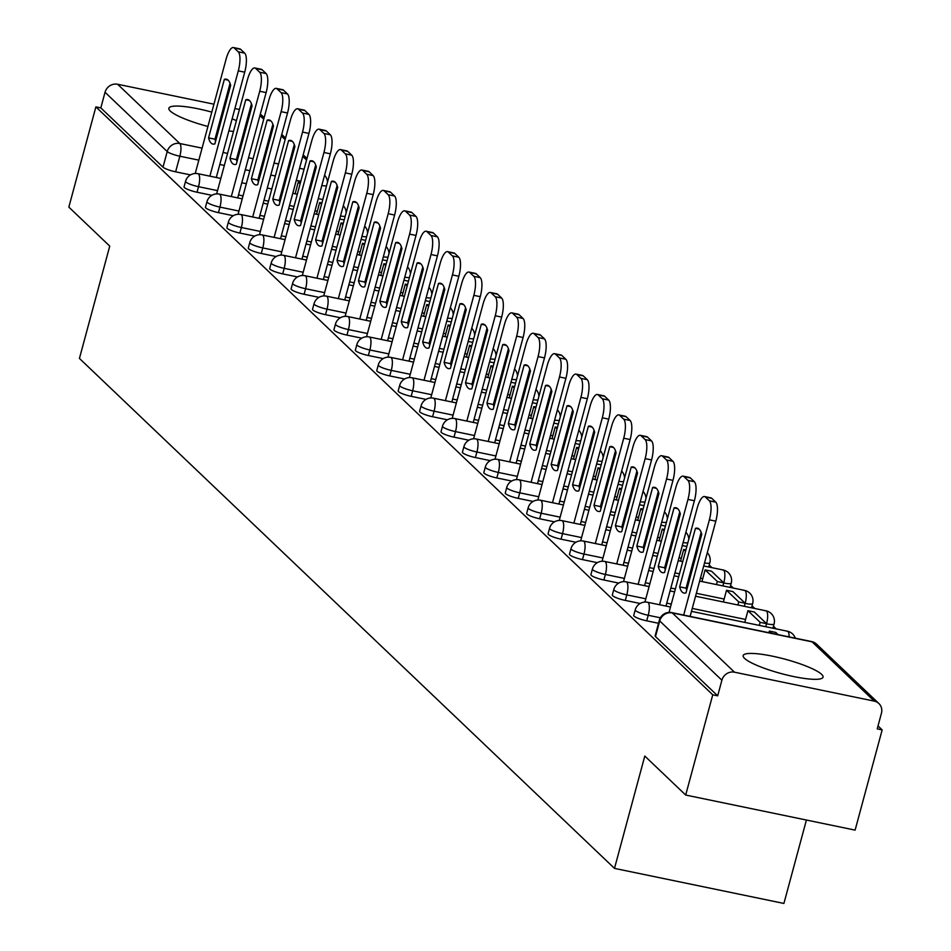 <?xml version="1.0" encoding="UTF-8"?>
<svg xmlns="http://www.w3.org/2000/svg" width="951" height="951" viewBox="0 0 951 951"><rect width="100%" height="100%" fill="white"/><g stroke="black" fill="none" stroke-linecap="round" stroke-linejoin="round"><path stroke-width="1.43" d="M821.64 674.354A41.368 7.442 15.1 0 0 778.667 657.569A41.368 7.442 15.1 0 0 743.171 655.596A41.368 7.442 15.1 0 0 744.585 658.401A41.368 7.442 15.1 0 0 787.547 675.186A41.368 7.442 15.1 0 0 823.043 677.16A41.368 7.442 15.1 0 0 821.64 674.354M246.547 126.293A41.368 7.442 15.1 0 0 245.584 125.568M236.419 120.634A41.368 7.442 15.1 0 0 232.127 118.827M222.57 115.368A41.368 7.442 15.1 0 0 221.512 115.012M211.8 112.111A41.368 7.442 15.1 0 0 168.862 108.224A41.368 7.442 15.1 0 0 170.277 111.029A41.368 7.442 15.1 0 0 207.924 126.471M633.735 615.44A10.604 1.902 15.1 0 0 634.091 616.165A10.604 1.902 15.1 0 0 646.716 620.825L648.213 615.285A10.604 1.902 -164.9 0 1 635.589 610.613A10.604 1.902 -164.9 0 1 635.22 609.9L633.735 615.44M612.313 595.029A10.604 1.902 15.1 0 0 612.682 595.754A10.604 1.902 15.1 0 0 625.306 600.414L626.792 594.874A10.604 1.902 -164.9 0 1 614.168 590.214A10.604 1.902 -164.9 0 1 613.811 589.489L612.313 595.029M590.904 574.618A10.604 1.902 15.1 0 0 591.26 575.343A10.604 1.902 15.1 0 0 603.885 580.003L605.383 574.463A10.604 1.902 -164.9 0 1 592.758 569.804A10.604 1.902 -164.9 0 1 592.402 569.078L590.904 574.618M569.494 554.219A10.604 1.902 15.1 0 0 569.851 554.932A10.604 1.902 15.1 0 0 582.476 559.592L583.973 554.053A10.604 1.902 -164.9 0 1 571.349 549.393A10.604 1.902 -164.9 0 1 570.98 548.679L569.494 554.219M548.073 533.808A10.604 1.902 15.1 0 0 548.442 534.521A10.604 1.902 15.1 0 0 561.066 539.181L562.552 533.642A10.604 1.902 -164.9 0 1 549.94 528.982A10.604 1.902 -164.9 0 1 549.571 528.269L548.073 533.808M526.664 513.397A10.604 1.902 15.1 0 0 527.02 514.111A10.604 1.902 15.1 0 0 539.645 518.782L541.143 513.231A10.604 1.902 -164.9 0 1 528.518 508.571A10.604 1.902 -164.9 0 1 528.162 507.858L526.664 513.397M505.254 492.987A10.604 1.902 15.1 0 0 505.611 493.712A10.604 1.902 15.1 0 0 518.236 498.372L519.733 492.832A10.604 1.902 -164.9 0 1 507.109 488.172A10.604 1.902 -164.9 0 1 506.74 487.447L505.254 492.987M483.833 472.576A10.604 1.902 15.1 0 0 484.202 473.301A10.604 1.902 15.1 0 0 496.826 477.961L498.324 472.421A10.604 1.902 -164.9 0 1 485.699 467.761A10.604 1.902 -164.9 0 1 485.331 467.036L483.833 472.576M462.424 452.177A10.604 1.902 15.1 0 0 462.792 452.89A10.604 1.902 15.1 0 0 475.405 457.55L476.903 452.01A10.604 1.902 -164.9 0 1 464.278 447.35A10.604 1.902 -164.9 0 1 463.922 446.625L462.424 452.177M441.014 431.766A10.604 1.902 15.1 0 0 441.371 432.479A10.604 1.902 15.1 0 0 453.996 437.139L455.493 431.599A10.604 1.902 -164.9 0 1 442.869 426.94A10.604 1.902 -164.9 0 1 442.5 426.226L441.014 431.766M419.593 411.355A10.604 1.902 15.1 0 0 419.962 412.068A10.604 1.902 15.1 0 0 432.586 416.728L434.084 411.189A10.604 1.902 -164.9 0 1 421.459 406.529A10.604 1.902 -164.9 0 1 421.091 405.815L419.593 411.355M398.184 390.944A10.604 1.902 15.1 0 0 398.552 391.657A10.604 1.902 15.1 0 0 411.177 396.329L412.663 390.778A10.604 1.902 -164.9 0 1 400.038 386.118A10.604 1.902 -164.9 0 1 399.682 385.405L398.184 390.944M376.774 370.533A10.604 1.902 15.1 0 0 377.131 371.259A10.604 1.902 15.1 0 0 389.755 375.918L391.253 370.379A10.604 1.902 -164.9 0 1 378.629 365.719A10.604 1.902 -164.9 0 1 378.272 364.994L376.774 370.533M355.353 350.123A10.604 1.902 15.1 0 0 355.722 350.848A10.604 1.902 15.1 0 0 368.346 355.508L369.844 349.968A10.604 1.902 -164.9 0 1 357.219 345.308A10.604 1.902 -164.9 0 1 356.851 344.583L355.353 350.123M333.944 329.724A10.604 1.902 15.1 0 0 334.312 330.437A10.604 1.902 15.1 0 0 346.937 335.097L348.423 329.557A10.604 1.902 -164.9 0 1 335.798 324.897A10.604 1.902 -164.9 0 1 335.441 324.172L333.944 329.724M312.534 309.313A10.604 1.902 15.1 0 0 312.891 310.026A10.604 1.902 15.1 0 0 325.515 314.686L327.013 309.146A10.604 1.902 -164.9 0 1 314.389 304.486A10.604 1.902 -164.9 0 1 314.032 303.773L312.534 309.313M291.125 288.902A10.604 1.902 15.1 0 0 291.481 289.615A10.604 1.902 15.1 0 0 304.106 294.275L305.604 288.735A10.604 1.902 -164.9 0 1 292.979 284.076A10.604 1.902 -164.9 0 1 292.611 283.362L291.125 288.902M269.704 268.491A10.604 1.902 15.1 0 0 270.072 269.204A10.604 1.902 15.1 0 0 282.697 273.876L284.183 268.337A10.604 1.902 -164.9 0 1 271.558 263.665A10.604 1.902 -164.9 0 1 271.201 262.951L269.704 268.491M248.294 248.08A10.604 1.902 15.1 0 0 248.651 248.805A10.604 1.902 15.1 0 0 261.275 253.465L262.773 247.926A10.604 1.902 -164.9 0 1 250.149 243.266A10.604 1.902 -164.9 0 1 249.792 242.541L248.294 248.08M226.885 227.669A10.604 1.902 15.1 0 0 227.241 228.395A10.604 1.902 15.1 0 0 239.866 233.054L241.364 227.515A10.604 1.902 -164.9 0 1 228.739 222.855A10.604 1.902 -164.9 0 1 228.371 222.13L226.885 227.669M205.464 207.27A10.604 1.902 15.1 0 0 205.832 207.984A10.604 1.902 15.1 0 0 218.457 212.644L219.943 207.104A10.604 1.902 -164.9 0 1 207.33 202.444A10.604 1.902 -164.9 0 1 206.961 201.719L205.464 207.27M184.054 186.86A10.604 1.902 15.1 0 0 184.411 187.573A10.604 1.902 15.1 0 0 197.035 192.233L198.533 186.693A10.604 1.902 -164.9 0 1 185.909 182.033A10.604 1.902 -164.9 0 1 185.552 181.32L184.054 186.86M685.695 795.048L644.79 756.057L614.489 868.382L79.432 358.42L109.745 246.107L68.841 207.116L95.885 106.881L712.751 694.812L685.695 795.048L855.115 830.116L882.159 729.881L878.011 725.922M776.206 628.896L773.448 626.269M754.797 608.485L752.039 605.858M733.387 588.075L730.618 585.447M711.966 567.664L709.208 565.037M806.412 820.035L783.909 903.45L614.489 868.382M882.159 729.881L877.226 728.858L881.434 713.238A10.604 9.902 133.6 0 0 878.879 703.514A10.604 9.902 133.6 0 0 874.278 701.125L734.493 672.191A10.604 9.902 133.6 0 0 721.892 680.215L659.721 620.955A10.604 1.902 -164.9 0 1 659.352 620.23L655.144 635.85A10.604 1.902 -164.9 0 0 655.501 636.564L659.721 620.955A10.604 9.902 133.6 0 1 672.309 612.919L734.493 672.191M712.751 694.812L717.684 695.835L721.892 680.215M190.473 174.901L175.626 171.822L179.846 156.214A10.604 1.902 -164.9 0 1 167.221 151.554L105.038 92.283A10.604 9.902 -46.4 0 1 117.627 84.259L213.939 104.194M223.877 106.25L224.971 106.476M234.909 108.533L239.438 109.472M249.364 111.529L250.47 111.754M260.277 114.286A10.604 9.902 -46.4 0 1 262.012 115.582L264.152 117.627M105.038 92.283L100.818 107.903L95.885 106.881M217.779 128.837A41.368 7.442 15.1 0 0 218.873 129.074M228.87 130.893A41.368 7.442 15.1 0 0 233.494 131.488M243.884 131.832A41.368 7.442 15.1 0 0 245.085 131.69M658.532 623.274L646.716 620.825M640.154 603.481L625.306 600.414M618.732 583.082L603.885 580.003M597.323 562.671L582.476 559.592M575.914 542.26L561.066 539.181M554.492 521.849L539.645 518.782M533.083 501.439L518.236 498.372M511.674 481.028L496.826 477.961M490.252 460.629L475.405 457.55M468.843 440.218L453.996 437.139M447.434 419.807L432.586 416.728M426.012 399.396L411.177 396.329M404.603 378.985L389.755 375.918M383.194 358.575L368.346 355.508M361.772 338.176L346.937 335.097M340.363 317.765L325.515 314.686M318.954 297.354L304.106 294.275M297.544 276.943L282.697 273.876M276.123 256.532L261.275 253.465M254.713 236.121L239.866 233.054M233.304 215.722L218.457 212.644M211.883 195.312L197.035 192.233M717.684 695.835L655.501 636.564M100.818 107.903L163.001 167.162A10.604 1.902 15.1 0 0 175.626 171.822M209.874 176.161L238.297 70.85A15.905 4.921 -78.3 0 0 238.249 51.818L234.267 48.014A15.905 4.921 101.7 0 0 233.423 47.55A15.905 4.921 101.7 0 0 226.076 59.2L195.24 173.486M230.665 85.376A32.881 10.164 -78.3 0 0 226.35 79.171A32.881 10.164 -78.3 0 0 224.353 79.361L208.566 137.859A32.881 10.164 101.7 0 0 212.881 144.065A32.881 10.164 101.7 0 0 214.878 143.886L230.665 85.376M310.406 188.892L309.491 188.013M300.112 183.876L298.257 182.105L300.468 182.568M309.384 192.708L308.457 191.829M295.107 193.802L298.257 182.105M233.423 47.55L239.842 48.881A15.905 4.921 101.7 0 1 240.686 49.345L234.267 48.014M216.293 177.492L244.716 72.181A15.905 4.921 -78.3 0 0 244.669 53.137L240.686 49.345M230.047 83.367L214.985 139.191L208.566 137.859M215.604 141.2A32.881 10.164 101.7 0 1 214.985 139.191M228.097 80.134L224.353 79.361M231.295 196.572L259.706 91.26A15.905 4.921 -78.3 0 0 259.659 72.217L255.688 68.424A15.905 4.921 101.7 0 0 254.832 67.961A15.905 4.921 101.7 0 0 247.486 79.611L216.65 193.897M252.074 105.787A32.881 10.164 -78.3 0 0 247.759 99.582A32.881 10.164 -78.3 0 0 245.762 99.772L229.976 158.27A32.881 10.164 101.7 0 0 234.291 164.475A32.881 10.164 101.7 0 0 236.288 164.285L252.074 105.787M331.828 209.303L330.9 208.424M321.533 204.287L319.679 202.515L321.878 202.979M330.793 213.119L329.878 212.239M316.517 214.213L319.679 202.515M254.832 67.961L261.252 69.292A15.905 4.921 101.7 0 1 262.107 69.756L255.688 68.424M237.714 197.903L266.125 92.592A15.905 4.921 -78.3 0 0 266.09 73.548L262.107 69.756M251.456 103.778L236.395 159.602L229.976 158.27M237.013 161.611A32.881 10.164 101.7 0 1 236.395 159.602M249.519 100.544L245.762 99.772M252.704 216.983L281.116 111.671A15.905 4.921 -78.3 0 0 281.08 92.627L277.098 88.835A15.905 4.921 101.7 0 0 276.242 88.372A15.905 4.921 101.7 0 0 268.907 100.021L238.071 214.308M273.484 126.198A32.881 10.164 -78.3 0 0 269.169 119.981A32.881 10.164 -78.3 0 0 267.172 120.171L251.385 178.681A32.881 10.164 101.7 0 0 255.7 184.886A32.881 10.164 101.7 0 0 257.697 184.696L273.484 126.198M353.237 229.714L352.31 228.834M342.942 224.698L341.088 222.926L343.299 223.378M352.203 233.53L351.288 232.65M337.926 234.624L341.088 222.926M276.242 88.372L282.661 89.691A15.905 4.921 101.7 0 1 283.517 90.167L277.098 88.835M259.124 218.314L287.535 112.991A15.905 4.921 -78.3 0 0 287.499 93.959L283.517 90.167M272.878 124.189L257.804 180.012L251.385 178.681M258.422 182.021A32.881 10.164 101.7 0 1 257.804 180.012M270.928 120.955L267.172 120.171M274.114 237.393L302.537 132.07A15.905 4.921 -78.3 0 0 302.489 113.038L298.507 109.246A15.905 4.921 101.7 0 0 297.663 108.771A15.905 4.921 101.7 0 0 290.317 120.432L259.48 234.719M294.905 146.597A32.881 10.164 -78.3 0 0 290.59 140.391A32.881 10.164 -78.3 0 0 288.593 140.582L272.806 199.092A32.881 10.164 101.7 0 0 277.121 205.297A32.881 10.164 101.7 0 0 279.118 205.107L294.905 146.597M374.646 250.125L373.731 249.245M364.352 245.108L362.497 243.337L364.709 243.789M373.624 253.929L372.697 253.061M359.347 255.034L362.497 243.337M297.663 108.771L304.082 110.102A15.905 4.921 101.7 0 1 304.926 110.578L298.507 109.246M280.533 238.713L308.956 133.402A15.905 4.921 -78.3 0 0 308.909 114.37L304.926 110.578M294.287 144.588L279.225 200.423L272.806 199.092M279.844 202.432A32.881 10.164 101.7 0 1 279.225 200.423M292.337 141.366L288.593 140.582M295.523 257.792L323.946 152.481A15.905 4.921 -78.3 0 0 323.899 133.449L319.928 129.657A15.905 4.921 101.7 0 0 319.072 129.181A15.905 4.921 101.7 0 0 311.726 140.843L280.89 255.118M316.314 167.007A32.881 10.164 -78.3 0 0 311.999 160.802A32.881 10.164 -78.3 0 0 310.002 160.992L294.216 219.503A32.881 10.164 101.7 0 0 298.531 225.708A32.881 10.164 101.7 0 0 300.528 225.518L316.314 167.007M396.068 270.536L395.14 269.656M385.773 265.507L383.907 263.748L386.118 264.2M395.034 274.34L394.118 273.46M380.757 275.445L383.907 263.748M319.072 129.181L325.492 130.513A15.905 4.921 101.7 0 1 326.348 130.988L319.928 129.657M301.954 259.124L330.366 153.812A15.905 4.921 -78.3 0 0 330.33 134.78L326.348 130.988M315.696 164.999L300.635 220.822L294.216 219.503M301.253 222.831A32.881 10.164 101.7 0 1 300.635 220.822M313.759 161.765L310.002 160.992M316.945 278.203L345.356 172.892A15.905 4.921 -78.3 0 0 345.32 153.86L341.338 150.068A15.905 4.921 101.7 0 0 340.482 149.592A15.905 4.921 101.7 0 0 333.135 161.254L302.311 275.528M337.724 187.418A32.881 10.164 -78.3 0 0 333.409 181.213A32.881 10.164 -78.3 0 0 331.412 181.403L315.625 239.902A32.881 10.164 101.7 0 0 319.94 246.119A32.881 10.164 101.7 0 0 321.937 245.929L337.724 187.418M417.477 290.935L416.55 290.067M407.183 285.918L405.328 284.147L407.539 284.611M416.443 294.751L415.528 293.871M402.166 295.844L405.328 284.147M340.482 149.592L346.901 150.924A15.905 4.921 101.7 0 1 347.757 151.387L341.338 150.068M323.364 279.535L351.775 174.223A15.905 4.921 -78.3 0 0 351.739 155.191L347.757 151.387M337.118 185.409L322.044 241.233L315.625 239.902M322.662 243.242A32.881 10.164 101.7 0 1 322.044 241.233M335.168 182.176L331.412 181.403M338.354 298.614L366.765 193.303A15.905 4.921 -78.3 0 0 366.729 174.271L362.747 170.467A15.905 4.921 101.7 0 0 361.903 170.003A15.905 4.921 101.7 0 0 354.557 181.653L323.72 295.939M359.145 207.829A32.881 10.164 -78.3 0 0 354.818 201.624A32.881 10.164 -78.3 0 0 352.821 201.814L337.046 260.312A32.881 10.164 101.7 0 0 341.361 266.518A32.881 10.164 101.7 0 0 343.359 266.328L359.145 207.829M438.886 311.346L437.971 310.466M428.592 306.329L426.737 304.558L428.949 305.021M437.864 315.161L436.937 314.282M423.587 316.255L426.737 304.558M361.903 170.003L368.322 171.335A15.905 4.921 101.7 0 1 369.166 171.798L362.747 170.467M344.773 299.945L373.196 194.634A15.905 4.921 -78.3 0 0 373.149 175.59L369.166 171.798M358.527 205.82L343.466 261.644L337.046 260.312M344.084 263.653A32.881 10.164 101.7 0 1 343.466 261.644M356.577 202.587L352.821 201.814M359.763 319.025L388.186 213.713A15.905 4.921 -78.3 0 0 388.139 194.67L384.168 190.878A15.905 4.921 101.7 0 0 383.312 190.414A15.905 4.921 101.7 0 0 375.966 202.064L345.13 316.35M380.555 228.24A32.881 10.164 -78.3 0 0 376.239 222.035A32.881 10.164 -78.3 0 0 374.242 222.213L358.456 280.723A32.881 10.164 101.7 0 0 362.771 286.929A32.881 10.164 101.7 0 0 364.768 286.738L380.555 228.24M460.296 331.756L459.381 330.877M450.013 326.74L448.147 324.969L450.358 325.432M459.274 335.572L458.346 334.693M444.997 336.666L448.147 324.969M383.312 190.414L389.732 191.745A15.905 4.921 101.7 0 1 390.588 192.209L384.168 190.878M366.194 320.356L394.606 215.045A15.905 4.921 -78.3 0 0 394.57 196.001L390.588 192.209M379.936 226.231L364.875 282.055L358.456 280.723M365.493 284.064A32.881 10.164 101.7 0 1 364.875 282.055M377.999 222.998L374.242 222.213M381.185 339.436L409.596 234.124A15.905 4.921 -78.3 0 0 409.56 215.081L405.578 211.288A15.905 4.921 101.7 0 0 404.722 210.825A15.905 4.921 101.7 0 0 397.375 222.475L366.539 336.761M401.964 248.651A32.881 10.164 -78.3 0 0 397.649 242.434A32.881 10.164 -78.3 0 0 395.652 242.624L379.865 301.134A32.881 10.164 101.7 0 0 384.18 307.339A32.881 10.164 101.7 0 0 386.177 307.149L401.964 248.651M481.717 352.167L480.79 351.288M471.423 347.151L469.568 345.379L471.779 345.831M480.683 355.983L479.768 355.103M466.406 357.077L469.568 345.379M404.722 210.825L411.141 212.144A15.905 4.921 101.7 0 1 411.997 212.62L405.578 211.288M387.604 340.767L416.015 235.444A15.905 4.921 -78.3 0 0 415.979 216.412L411.997 212.62M401.346 246.642L386.284 302.466L379.865 301.134M386.902 304.475A32.881 10.164 101.7 0 1 386.284 302.466M399.408 243.408L395.652 242.624M402.594 359.847L431.005 254.523A15.905 4.921 -78.3 0 0 430.969 235.491L426.987 231.699A15.905 4.921 101.7 0 0 426.131 231.224A15.905 4.921 101.7 0 0 418.797 242.885L387.96 357.16M423.385 269.05A32.881 10.164 -78.3 0 0 419.058 262.845A32.881 10.164 -78.3 0 0 417.061 263.035L401.274 321.545A32.881 10.164 101.7 0 0 405.601 327.75A32.881 10.164 101.7 0 0 407.599 327.56L423.385 269.05M503.127 372.578L502.211 371.698M492.832 367.561L490.978 365.79L493.189 366.242M502.104 376.382L501.177 375.502M487.827 377.488L490.978 365.79M426.131 231.224L432.562 232.555A15.905 4.921 101.7 0 1 433.406 233.031L426.987 231.699M409.013 361.166L437.436 255.855A15.905 4.921 -78.3 0 0 437.389 236.823L433.406 233.031M422.767 267.041L407.706 322.876L401.274 321.545M408.312 324.885A32.881 10.164 101.7 0 1 407.706 322.876M420.817 263.819L417.061 263.035M424.003 380.245L452.426 274.934A15.905 4.921 -78.3 0 0 452.379 255.902L448.397 252.11A15.905 4.921 101.7 0 0 447.552 251.635A15.905 4.921 101.7 0 0 440.206 263.296L409.37 377.571M444.795 289.461A32.881 10.164 -78.3 0 0 440.479 283.255A32.881 10.164 -78.3 0 0 438.482 283.446L422.696 341.956A32.881 10.164 101.7 0 0 427.011 348.161A32.881 10.164 101.7 0 0 429.008 347.971L444.795 289.461M524.536 392.989L523.621 392.109M514.241 387.96L512.387 386.189L514.598 386.653M523.514 396.793L522.586 395.913M509.237 397.887L512.387 386.189M447.552 251.635L453.972 252.966A15.905 4.921 101.7 0 1 454.828 253.441L448.397 252.11M430.423 381.577L458.846 276.265A15.905 4.921 -78.3 0 0 458.798 257.234L454.828 253.441M444.176 287.452L429.115 343.275L422.696 341.956M429.733 345.284A32.881 10.164 101.7 0 1 429.115 343.275M442.239 284.218L438.482 283.446M445.425 400.656L473.836 295.345A15.905 4.921 -78.3 0 0 473.8 276.313L469.818 272.521A15.905 4.921 101.7 0 0 468.962 272.045A15.905 4.921 101.7 0 0 461.615 283.707L430.779 397.982M466.204 309.871A32.881 10.164 -78.3 0 0 461.889 303.666A32.881 10.164 -78.3 0 0 459.892 303.856L444.105 362.355A32.881 10.164 101.7 0 0 448.42 368.572A32.881 10.164 101.7 0 0 450.417 368.382L466.204 309.871M545.957 413.388L545.03 412.52M535.663 408.371L533.808 406.6L536.019 407.064M544.923 417.204L544.008 416.324M530.646 418.297L533.808 406.6M468.962 272.045L475.381 273.377A15.905 4.921 101.7 0 1 476.237 273.84L469.818 272.521M451.844 401.988L480.255 296.676A15.905 4.921 -78.3 0 0 480.219 277.644L476.237 273.84M465.586 307.862L450.524 363.686L444.105 362.355M451.143 365.695A32.881 10.164 101.7 0 1 450.524 363.686M463.648 304.629L459.892 303.856M466.834 421.067L495.245 315.756A15.905 4.921 -78.3 0 0 495.209 296.724L491.227 292.92A15.905 4.921 101.7 0 0 490.371 292.456A15.905 4.921 101.7 0 0 483.037 304.106L452.2 418.392M487.625 330.282A32.881 10.164 -78.3 0 0 483.298 324.077A32.881 10.164 -78.3 0 0 481.301 324.267L465.514 382.766A32.881 10.164 101.7 0 0 469.842 388.971A32.881 10.164 101.7 0 0 471.839 388.781L487.625 330.282M567.367 433.799L566.439 432.919M557.072 428.782L555.218 427.011L557.429 427.475M566.344 437.615L565.417 436.735M552.055 438.708L555.218 427.011M490.371 292.456L496.802 293.788A15.905 4.921 101.7 0 1 497.646 294.251L491.227 292.92M473.253 422.399L501.664 317.087A15.905 4.921 -78.3 0 0 501.629 298.043L497.646 294.251M487.007 328.273L471.946 384.097L465.514 382.766M472.552 386.106A32.881 10.164 101.7 0 1 471.946 384.097M485.058 325.04L481.301 324.267M488.243 441.478L516.666 336.167A15.905 4.921 -78.3 0 0 516.619 317.123L512.637 313.331A15.905 4.921 101.7 0 0 511.793 312.867A15.905 4.921 101.7 0 0 504.446 324.517L473.61 438.803M509.035 350.693A32.881 10.164 -78.3 0 0 504.719 344.476A32.881 10.164 -78.3 0 0 502.722 344.666L486.936 403.176A32.881 10.164 101.7 0 0 491.251 409.382A32.881 10.164 101.7 0 0 493.248 409.192L509.035 350.693M588.776 454.209L587.861 453.33M578.481 449.193L576.627 447.422L578.838 447.873M587.754 458.025L586.826 457.146M573.477 459.119L576.627 447.422M511.793 312.867L518.212 314.199A15.905 4.921 101.7 0 1 519.068 314.662L512.637 313.331M494.663 442.809L523.086 337.498A15.905 4.921 -78.3 0 0 523.038 318.454L519.068 314.662M508.416 348.684L493.355 404.508L486.936 403.176M493.973 406.517A32.881 10.164 101.7 0 1 493.355 404.508M506.479 345.451L502.722 344.666M509.665 461.889L538.076 356.577A15.905 4.921 -78.3 0 0 538.04 337.534L534.058 333.742A15.905 4.921 101.7 0 0 533.202 333.278A15.905 4.921 101.7 0 0 525.855 344.928L495.019 459.214M530.444 371.104A32.881 10.164 -78.3 0 0 526.129 364.887A32.881 10.164 -78.3 0 0 524.132 365.077L508.345 423.587A32.881 10.164 101.7 0 0 512.66 429.793A32.881 10.164 101.7 0 0 514.657 429.602L530.444 371.104M610.197 474.62L609.27 473.741M599.903 469.604L598.048 467.833L600.247 468.284M609.163 478.424L608.248 477.557M594.886 479.53L598.048 467.833M533.202 333.278L539.621 334.597A15.905 4.921 101.7 0 1 540.477 335.073L534.058 333.742M516.084 463.22L544.495 357.897A15.905 4.921 -78.3 0 0 544.459 338.865L540.477 335.073M529.826 369.083L514.764 424.919L508.345 423.587M515.383 426.928A32.881 10.164 101.7 0 1 514.764 424.919M527.888 365.862L524.132 365.077M531.074 482.3L559.485 376.976A15.905 4.921 -78.3 0 0 559.45 357.945L555.467 354.152A15.905 4.921 101.7 0 0 554.611 353.677A15.905 4.921 101.7 0 0 547.277 365.339L516.441 479.613M551.853 391.503A32.881 10.164 -78.3 0 0 547.538 385.298A32.881 10.164 -78.3 0 0 545.541 385.488L529.755 443.998A32.881 10.164 101.7 0 0 534.082 450.203A32.881 10.164 101.7 0 0 536.079 450.013L551.853 391.503M631.607 495.031L630.679 494.151M621.312 490.003L619.458 488.243L621.669 488.695M630.572 498.835L629.657 497.955M616.296 499.941L619.458 488.243M554.611 353.677L561.031 355.008A15.905 4.921 101.7 0 1 561.886 355.484L555.467 354.152M537.493 483.619L565.904 378.308A15.905 4.921 -78.3 0 0 565.869 359.276L561.886 355.484M551.247 389.494L536.186 445.318L529.755 443.998M536.792 447.339A32.881 10.164 101.7 0 1 536.186 445.318M549.298 386.261L545.541 385.488M552.483 502.699L580.906 397.387A15.905 4.921 -78.3 0 0 580.859 378.355L576.877 374.563A15.905 4.921 101.7 0 0 576.033 374.088A15.905 4.921 101.7 0 0 568.686 385.749L537.85 500.024M573.275 411.914A32.881 10.164 -78.3 0 0 568.96 405.708A32.881 10.164 -78.3 0 0 566.962 405.899L551.176 464.397A32.881 10.164 101.7 0 0 555.491 470.614A32.881 10.164 101.7 0 0 557.488 470.424L573.275 411.914M653.016 515.442L652.101 514.562M642.721 510.414L640.867 508.642L643.078 509.106M651.994 519.246L651.066 518.366M637.717 520.34L640.867 508.642M576.033 374.088L582.452 375.419A15.905 4.921 101.7 0 1 583.296 375.895L576.877 374.563M558.903 504.03L587.326 398.719A15.905 4.921 -78.3 0 0 587.278 379.687L583.296 375.895M572.657 409.905L557.595 465.728L551.176 464.397M558.213 467.737A32.881 10.164 101.7 0 1 557.595 465.728M570.707 406.671L566.962 405.899M573.893 523.109L602.316 417.798A15.905 4.921 -78.3 0 0 602.268 398.766L598.298 394.974A15.905 4.921 101.7 0 0 597.442 394.499A15.905 4.921 101.7 0 0 590.096 406.16L559.259 520.435M594.684 432.325A32.881 10.164 -78.3 0 0 590.369 426.119A32.881 10.164 -78.3 0 0 588.372 426.31L572.585 484.808A32.881 10.164 101.7 0 0 576.9 491.025A32.881 10.164 101.7 0 0 578.897 490.835L594.684 432.325M674.437 535.841L673.51 534.973M664.143 530.824L662.276 529.053L664.487 529.517M673.403 539.657L672.488 538.777M659.126 540.75L662.276 529.053M597.442 394.499L603.861 395.83A15.905 4.921 101.7 0 1 604.717 396.294L598.298 394.974M580.324 524.441L608.735 419.129A15.905 4.921 -78.3 0 0 608.699 400.098L604.717 396.294M594.066 430.316L579.004 486.139L572.585 484.808M579.623 488.148A32.881 10.164 101.7 0 1 579.004 486.139M592.128 427.082L588.372 426.31M595.314 543.52L623.725 438.209A15.905 4.921 -78.3 0 0 623.69 419.177L619.707 415.373A15.905 4.921 101.7 0 0 618.851 414.909A15.905 4.921 101.7 0 0 611.517 426.559L580.681 540.846M616.093 452.735A32.881 10.164 -78.3 0 0 611.778 446.53A32.881 10.164 -78.3 0 0 609.781 446.72L593.995 505.219A32.881 10.164 101.7 0 0 598.31 511.424A32.881 10.164 101.7 0 0 600.307 511.234L616.093 452.735M695.847 556.252L694.919 555.372M685.552 551.235L683.698 549.464L685.909 549.928M694.812 560.068L693.897 559.188M680.536 561.161L683.698 549.464M618.851 414.909L625.271 416.241A15.905 4.921 101.7 0 1 626.127 416.704L619.707 415.373M601.733 544.852L630.144 439.54A15.905 4.921 -78.3 0 0 630.109 420.497L626.127 416.704M615.487 450.726L600.414 506.55L593.995 505.219M601.032 508.559A32.881 10.164 101.7 0 1 600.414 506.55M613.538 447.493L609.781 446.72M616.723 563.931L645.147 458.62A15.905 4.921 -78.3 0 0 645.099 439.576L641.117 435.784A15.905 4.921 101.7 0 0 640.273 435.32A15.905 4.921 101.7 0 0 632.926 446.97L602.09 561.256M637.515 473.146A32.881 10.164 -78.3 0 0 633.2 466.929A32.881 10.164 -78.3 0 0 631.202 467.119L615.416 525.63A32.881 10.164 101.7 0 0 619.731 531.835A32.881 10.164 101.7 0 0 621.728 531.645L637.515 473.146M723.747 582.844L711.526 571.206L705.107 569.875L717.327 581.513L723.747 582.844L722.915 585.911L723.711 582.975M716.495 584.58L717.327 581.513M701.957 581.572L705.107 569.875M640.273 435.32L646.692 436.652A15.905 4.921 101.7 0 1 647.536 437.115L641.117 435.784M623.143 565.263L651.566 459.939A15.905 4.921 -78.3 0 0 651.518 440.907L647.536 437.115M636.897 471.137L621.835 526.961L615.416 525.63M622.453 528.97A32.881 10.164 101.7 0 1 621.835 526.961M634.947 467.904L631.202 467.119M638.133 584.342L666.556 479.019A15.905 4.921 -78.3 0 0 666.508 459.987L662.538 456.195A15.905 4.921 101.7 0 0 661.682 455.731A15.905 4.921 101.7 0 0 654.336 467.381L623.499 581.667M658.924 493.545A32.881 10.164 -78.3 0 0 654.609 487.34A32.881 10.164 -78.3 0 0 652.612 487.53L636.825 546.04A32.881 10.164 101.7 0 0 641.14 552.246A32.881 10.164 101.7 0 0 643.138 552.055L658.924 493.545M745.156 603.255L732.948 591.617L726.516 590.286L738.737 601.924L745.156 603.255L744.336 606.322M737.917 604.991L738.737 601.924M723.366 601.983L726.516 590.286M661.682 455.731L668.101 457.051A15.905 4.921 101.7 0 1 668.957 457.526L662.538 456.195M644.564 585.673L672.975 480.35A15.905 4.921 -78.3 0 0 672.939 461.318L668.957 457.526M658.306 491.536L643.245 547.372L636.825 546.04M643.863 549.381A32.881 10.164 101.7 0 1 643.245 547.372M656.368 488.315L652.612 487.53M659.554 604.753L687.965 499.43A15.905 4.921 -78.3 0 0 687.93 480.398L683.947 476.606A15.905 4.921 101.7 0 0 683.091 476.13A15.905 4.921 101.7 0 0 675.745 487.792L644.921 602.066M680.334 513.956A32.881 10.164 -78.3 0 0 676.018 507.751A32.881 10.164 -78.3 0 0 674.021 507.941L658.235 566.451A32.881 10.164 101.7 0 0 662.55 572.657A32.881 10.164 101.7 0 0 664.547 572.466L680.334 513.956M766.577 623.666L754.357 612.016L747.938 610.697L760.146 622.334L766.577 623.666L765.745 626.733M759.326 625.401L760.146 622.334M744.776 622.394L747.938 610.697M683.091 476.13L689.511 477.461A15.905 4.921 101.7 0 1 690.367 477.937L683.947 476.606M665.973 606.072L694.385 500.761A15.905 4.921 -78.3 0 0 694.349 481.729L690.367 477.937M679.727 511.947L664.654 567.771L658.235 566.451M665.272 569.78A32.881 10.164 101.7 0 1 664.654 567.771M677.778 508.714L674.021 507.941M683.686 615.083L709.375 519.84A15.905 4.921 -78.3 0 0 709.339 500.808L705.357 497.016A15.905 4.921 101.7 0 0 704.501 496.541A15.905 4.921 101.7 0 0 697.166 508.203L669.052 612.408M701.755 534.367A32.881 10.164 -78.3 0 0 697.428 528.162A32.881 10.164 -78.3 0 0 695.431 528.352L679.656 586.85A32.881 10.164 101.7 0 0 683.971 593.067A32.881 10.164 101.7 0 0 685.968 592.877L701.755 534.367M778.061 634.614L775.766 632.427L769.347 631.095L771.641 633.295M768.907 632.724L769.347 631.095M704.501 496.541L710.932 497.872A15.905 4.921 101.7 0 1 711.776 498.336L705.357 497.016M690.105 616.414L715.806 521.172A15.905 4.921 -78.3 0 0 715.758 502.14L711.776 498.336M701.137 532.358L686.075 588.182L679.656 586.85M686.693 590.191A32.881 10.164 101.7 0 1 686.075 588.182M699.187 529.125L695.431 528.352M874.278 701.125L812.095 641.854L672.309 612.919A10.604 3.281 -78.3 0 0 671.751 612.61A10.604 10.604 0 0 0 659.352 620.23M311.857 183.543L310.763 183.317M300.825 181.261L296.296 180.321M286.358 178.265L285.264 178.039M275.326 175.983L270.797 175.043M260.859 172.987L259.766 172.761M249.828 170.704L245.299 169.765M224.341 165.426L219.812 164.487M198.842 160.148L179.846 156.214A10.604 3.281 101.7 0 0 179.81 143.518L202.076 148.13M223.045 152.469L227.574 153.408M237.512 155.465L238.606 155.691M248.544 157.747L253.073 158.686M263.011 160.743L264.105 160.969M274.043 163.025L278.572 163.964M288.51 166.021L289.603 166.247M299.541 168.303L304.07 169.242M313.996 171.299L315.102 171.525M315.815 168.862L314.9 167.982M306.555 160.03L302.751 156.404M294.406 148.451L293.479 147.571M285.134 139.619L281.33 135.993M272.996 128.04L272.069 127.161M263.724 119.208L259.92 115.582M117.627 84.259L179.81 143.518A10.604 9.902 133.6 0 0 167.221 151.554L163.001 167.162M660.351 617.793L648.213 615.285A10.604 3.281 -78.3 0 0 648.178 602.589A10.604 3.281 101.7 0 0 647.619 602.28A10.604 10.604 0 0 0 635.22 609.9M765.781 626.733L766.542 623.797A10.604 3.281 -78.3 0 0 766.554 611.113A10.604 3.281 -78.3 0 0 765.983 610.804A10.604 3.281 -78.3 0 0 765.341 610.863M745.572 619.458L692.257 608.426M671.287 604.087L666.758 603.148M645.8 598.809L626.792 594.874A10.604 3.281 -78.3 0 0 626.768 582.178A10.604 3.281 101.7 0 0 626.198 581.869A10.604 10.604 0 0 0 613.811 589.489M744.371 606.334L745.12 603.386M724.151 599.047L696.346 593.293M675.376 588.954L670.847 588.015M649.878 583.676L645.349 582.737M624.379 578.398L605.383 574.463A10.604 3.281 -78.3 0 0 605.359 561.768A10.604 3.281 101.7 0 0 604.788 561.459A10.604 10.604 0 0 0 592.402 569.078M702.741 578.636L700.423 578.16M690.485 576.104L689.392 575.878M679.454 573.822L674.925 572.882M653.967 568.543L649.438 567.604M628.468 563.265L623.939 562.326M602.97 557.987L583.973 554.053A10.604 3.281 -78.3 0 0 583.938 541.369A10.604 3.281 101.7 0 0 583.379 541.048A10.604 10.604 0 0 0 570.98 548.679M681.332 558.225L679.014 557.75M669.076 555.693L667.982 555.467M658.044 553.411L653.515 552.472M632.546 548.133L628.017 547.194M607.059 542.855L602.53 541.915M581.56 537.577L562.552 533.642A10.604 3.281 -78.3 0 0 562.528 520.958A10.604 3.281 101.7 0 0 561.958 520.637A10.604 10.604 0 0 0 549.571 528.269M659.923 537.826L657.593 537.339M647.667 535.282L646.561 535.056M636.635 533L632.106 532.061M611.136 527.722L606.607 526.783M585.638 522.444L581.109 521.505M560.139 517.166L541.143 513.231A10.604 3.281 -78.3 0 0 541.119 500.547A10.604 3.281 101.7 0 0 540.548 500.238A10.604 10.604 0 0 0 528.162 507.858M638.501 517.415L636.183 516.928M626.245 514.871L625.152 514.646M615.214 512.589L610.685 511.65M589.727 507.311L585.198 506.372M564.228 502.033L559.699 501.106M538.73 496.755L519.733 492.832A10.604 3.281 -78.3 0 0 519.71 480.136A10.604 3.281 101.7 0 0 519.139 479.827A10.604 10.604 0 0 0 506.74 487.447M617.092 497.004L614.774 496.529M604.836 494.472L603.742 494.235M593.804 492.178L589.275 491.251M568.306 486.912L563.777 485.973M542.819 481.634L538.29 480.695M517.32 476.356L498.324 472.421A10.604 3.281 -78.3 0 0 498.288 459.725A10.604 3.281 101.7 0 0 497.718 459.416A10.604 10.604 0 0 0 485.331 467.036M595.683 476.594L593.365 476.118M583.427 474.062L582.333 473.836M572.395 471.779L567.866 470.84M546.896 466.501L542.367 465.562M521.398 461.223L516.869 460.284M495.911 455.945L476.903 452.01A10.604 3.281 -78.3 0 0 476.879 439.314A10.604 3.281 101.7 0 0 476.308 439.005A10.604 10.604 0 0 0 463.922 446.625M574.261 456.183L571.943 455.707M562.017 453.651L560.912 453.425M550.974 451.368L546.445 450.429M525.487 446.09L520.958 445.151M499.988 440.812L495.459 439.873M474.49 435.534L455.493 431.599A10.604 3.281 -78.3 0 0 455.47 418.915A10.604 3.281 101.7 0 0 454.899 418.595A10.604 10.604 0 0 0 442.5 426.226M552.852 435.772L550.534 435.296M540.596 433.24L539.502 433.014M529.564 430.958L525.035 430.018M504.066 425.679L499.537 424.74M478.579 420.401L474.05 419.462M453.08 415.123L434.084 411.189A10.604 3.281 -78.3 0 0 434.048 398.505A10.604 3.281 101.7 0 0 433.49 398.184A10.604 10.604 0 0 0 421.091 405.815M531.443 415.373L529.125 414.886M519.187 412.829L518.093 412.603M508.155 410.547L503.626 409.608M482.656 405.269L478.127 404.33M457.158 399.991L452.628 399.051M431.671 394.713L412.663 390.778A10.604 3.281 -78.3 0 0 412.639 378.094A10.604 3.281 101.7 0 0 412.068 377.785A10.604 10.604 0 0 0 399.682 385.405M510.021 394.962L507.703 394.475M497.777 392.418L496.672 392.192M486.746 390.136L482.216 389.197M461.247 384.858L456.718 383.931M435.748 379.58L431.219 378.653M410.25 374.302L391.253 370.379A10.604 3.281 -78.3 0 0 391.23 357.683A10.604 3.281 101.7 0 0 390.659 357.374A10.604 10.604 0 0 0 378.272 364.994M488.612 374.551L486.294 374.076M476.356 372.019L475.262 371.782M465.324 369.725L460.795 368.798M439.826 364.459L435.296 363.52M414.339 359.181L409.81 358.242M388.84 353.903L369.844 349.968A10.604 3.281 -78.3 0 0 369.808 337.272A10.604 3.281 101.7 0 0 369.25 336.963A10.604 10.604 0 0 0 356.851 344.583M467.203 354.141L464.884 353.665M454.947 351.608L453.853 351.383M443.915 349.326L439.386 348.387M418.416 344.048L413.887 343.109M392.918 338.77L388.388 337.831M367.431 333.492L348.423 329.557A10.604 3.281 -78.3 0 0 348.399 316.861A10.604 3.281 101.7 0 0 347.828 316.552A10.604 10.604 0 0 0 335.441 324.172M445.781 333.73L443.463 333.254M433.537 331.198L432.432 330.972M422.506 328.915L417.976 327.976M397.007 323.637L392.478 322.698M371.508 318.359L366.979 317.42M346.009 313.081L327.013 309.146A10.604 3.281 -78.3 0 0 326.989 296.462A10.604 3.281 101.7 0 0 326.419 296.141A10.604 10.604 0 0 0 314.032 303.773M424.372 313.319L422.054 312.843M412.116 310.787L411.022 310.561M401.084 308.504L396.555 307.565M375.597 303.226L371.068 302.287M350.099 297.948L345.57 297.009M324.6 292.67L305.604 288.735A10.604 3.281 -78.3 0 0 305.568 276.052A10.604 3.281 101.7 0 0 305.009 275.731A10.604 10.604 0 0 0 292.611 283.362M402.962 292.92L400.644 292.433M390.706 290.376L389.613 290.15M379.675 288.094L375.146 287.154M354.176 282.816L349.647 281.876M328.677 277.537L324.148 276.598M303.191 272.259L284.183 268.337A10.604 3.281 -78.3 0 0 284.159 255.641A10.604 3.281 101.7 0 0 283.588 255.332A10.604 10.604 0 0 0 271.201 262.951M381.553 272.509L379.223 272.022M369.297 269.965L368.192 269.739M358.265 267.683L353.736 266.755M332.767 262.405L328.238 261.477M307.268 257.127L302.739 256.199M281.769 251.86L262.773 247.926A10.604 3.281 -78.3 0 0 262.749 235.23A10.604 3.281 101.7 0 0 262.179 234.921A10.604 10.604 0 0 0 249.792 242.541M360.132 252.098L357.814 251.623M347.876 249.566L346.782 249.34M336.844 247.284L332.315 246.345M311.357 242.006L306.828 241.067M285.859 236.728L281.33 235.789M260.36 231.45L241.364 227.515A10.604 3.281 -78.3 0 0 241.328 214.819A10.604 3.281 101.7 0 0 240.769 214.51A10.604 10.604 0 0 0 228.371 222.13M338.722 231.687L336.404 231.212M326.466 229.155L325.373 228.929M315.435 226.873L310.906 225.934M289.936 221.595L285.407 220.656M264.449 216.317L259.92 215.378M238.951 211.039L219.943 207.104A10.604 3.281 -78.3 0 0 219.919 194.42A10.604 3.281 101.7 0 0 219.348 194.099A10.604 10.604 0 0 0 206.961 201.719M317.313 211.277L314.995 210.801M305.057 208.744L303.951 208.519M294.025 206.462L289.496 205.523M268.527 201.184L263.998 200.245M243.028 195.906L238.499 194.967M217.529 190.628L198.533 186.693A10.604 3.281 -78.3 0 0 198.509 174.009A10.604 3.281 101.7 0 0 197.939 173.688A10.604 10.604 0 0 0 185.552 181.32M345.237 216.186A10.604 1.902 -164.9 0 1 340.494 216.032M366.646 236.597A10.604 1.902 -164.9 0 1 361.915 236.43M388.067 257.008A10.604 1.902 -164.9 0 1 383.324 256.841M409.477 277.419A10.604 1.902 -164.9 0 1 404.734 277.252M430.886 297.818A10.604 1.902 -164.9 0 1 426.155 297.663M452.307 318.228A10.604 1.902 -164.9 0 1 447.564 318.074M473.717 338.639A10.604 1.902 -164.9 0 1 468.974 338.485M495.126 359.05A10.604 1.902 -164.9 0 1 490.395 358.884M516.548 379.461A10.604 1.902 -164.9 0 1 511.804 379.294M537.957 399.872A10.604 1.902 -164.9 0 1 533.214 399.705M559.366 420.271A10.604 1.902 -164.9 0 1 554.635 420.116M580.776 440.682A10.604 1.902 -164.9 0 1 576.044 440.527M602.197 461.092A10.604 1.902 -164.9 0 1 597.454 460.938M623.606 481.503A10.604 1.902 -164.9 0 1 618.863 481.337M645.016 501.914A10.604 1.902 -164.9 0 1 640.285 501.748M666.437 522.325A10.604 1.902 -164.9 0 1 661.694 522.158M687.846 542.724A10.604 1.902 -164.9 0 1 683.103 542.569M708.685 566.986L709.838 562.73A10.604 1.902 -164.9 0 1 704.525 562.98M730.095 587.397L731.248 583.129A10.604 1.902 -164.9 0 1 723.747 582.987A10.604 3.281 -78.3 0 0 723.723 570.291A10.604 3.281 -78.3 0 0 723.152 569.982A10.604 3.281 -78.3 0 0 722.51 570.041M751.516 607.808L752.657 603.54A10.604 1.902 -164.9 0 1 745.168 603.398A10.604 3.281 -78.3 0 0 745.132 590.702A10.604 3.281 -78.3 0 0 744.574 590.393A10.604 3.281 -78.3 0 0 743.92 590.452M772.925 628.219L774.078 623.951A10.604 1.902 -164.9 0 1 766.577 623.808M789.104 636.908A10.604 3.281 -78.3 0 0 787.963 631.523A10.604 3.281 -78.3 0 0 787.392 631.214A10.604 3.281 -78.3 0 0 786.75 631.274M326.538 185.707A10.604 1.902 -164.9 0 1 321.807 185.54M671.751 612.61L811.524 641.545A10.604 3.281 -78.3 0 1 812.095 641.854A10.604 9.902 -46.4 0 1 816.695 644.255A10.604 10.604 0 0 0 811.524 641.545A10.604 3.281 -78.3 0 0 810.882 641.604M244.716 72.181L238.297 70.85M244.669 53.137L238.249 51.818M266.125 92.592L259.706 91.26M266.09 73.548L259.659 72.217M287.535 112.991L281.116 111.671M287.499 93.959L281.08 92.627M308.956 133.402L302.537 132.07M308.909 114.37L302.489 113.038M330.366 153.812L323.946 152.481M330.33 134.78L323.899 133.449M351.775 174.223L345.356 172.892M351.739 155.191L345.32 153.86M373.196 194.634L366.765 193.303M373.149 175.59L366.729 174.271M394.606 215.045L388.186 213.713M394.57 196.001L388.139 194.67M416.015 235.444L409.596 234.124M415.979 216.412L409.56 215.081M437.436 255.855L431.005 254.523M437.389 236.823L430.969 235.491M458.846 276.265L452.426 274.934M458.798 257.234L452.379 255.902M480.255 296.676L473.836 295.345M480.219 277.644L473.8 276.313M501.664 317.087L495.245 315.756M501.629 298.043L495.209 296.724M523.086 337.498L516.666 336.167M523.038 318.454L516.619 317.123M544.495 357.897L538.076 356.577M544.459 338.865L538.04 337.534M565.904 378.308L559.485 376.976M565.869 359.276L559.45 357.945M587.326 398.719L580.906 397.387M587.278 379.687L580.859 378.355M608.735 419.129L602.316 417.798M608.699 400.098L602.268 398.766M630.144 439.54L623.725 438.209M630.109 420.497L623.69 419.177M651.566 459.939L645.147 458.62M651.518 440.907L645.099 439.576M672.975 480.35L666.556 479.019M672.939 461.318L666.508 459.987M694.385 500.761L687.965 499.43M694.349 481.729L687.93 480.398M715.806 521.172L709.375 519.84M715.758 502.14L709.339 500.808M346.176 212.715A10.604 10.604 0 0 0 343.275 205.725M197.939 173.688L220.822 178.431M241.792 182.77L246.321 183.709M267.29 188.048L271.82 188.987M281.758 191.044L282.851 191.27M292.789 193.326L297.318 194.266M307.244 196.322L308.35 196.548M318.276 198.604L322.805 199.544M332.743 201.6L333.837 201.826M367.585 233.126A10.604 10.604 0 0 0 364.697 226.136M219.348 194.099L242.243 198.842M263.201 203.181L267.73 204.12M288.7 208.459L293.229 209.398M303.167 211.455L304.261 211.681M314.199 213.737L318.728 214.676M328.666 216.733L329.759 216.959M339.697 219.015L344.226 219.943M354.152 221.999L355.258 222.237M388.995 253.537A10.604 10.604 0 0 0 386.106 246.547M240.769 214.51L263.653 219.253M284.622 223.592L289.152 224.519M310.109 228.87L314.638 229.797M324.576 231.854L325.682 232.08M335.608 234.136L340.137 235.075M350.075 237.132L351.169 237.358M361.107 239.414L365.636 240.353M375.574 242.41L376.667 242.636M410.416 273.947A10.604 10.604 0 0 0 407.515 266.946M262.179 234.921L285.062 239.652M306.032 243.991L310.561 244.93M331.53 249.269L336.06 250.208M345.998 252.265L347.091 252.49M357.029 254.547L361.558 255.486M371.484 257.543L372.59 257.769M382.516 259.825L387.045 260.764M396.983 262.821L398.077 263.047M431.825 294.358A10.604 10.604 0 0 0 428.937 287.357M283.588 255.332L306.484 260.063M327.441 264.402L331.97 265.341M352.94 269.68L357.469 270.619M367.407 272.675L368.501 272.901M378.439 274.958L382.968 275.897M392.906 277.954L393.999 278.179M403.937 280.236L408.466 281.175M418.392 283.232L419.498 283.457M453.235 314.757A10.604 10.604 0 0 0 450.346 307.767M305.009 275.731L327.893 280.474M348.862 284.813L353.392 285.752M374.349 290.091L378.878 291.03M388.816 293.086L389.91 293.312M399.848 295.369L404.377 296.308M414.315 298.364L415.409 298.59M425.347 300.647L429.876 301.586M439.814 303.642L440.907 303.868M474.656 335.168A10.604 10.604 0 0 0 471.755 328.178M326.419 296.141L349.302 300.885M370.272 305.223L374.801 306.163M395.771 310.501L400.3 311.441M410.226 313.497L411.331 313.723M421.269 315.78L425.798 316.719M435.724 318.775L436.83 319.001M446.756 321.058L451.285 321.997M461.223 324.053L462.317 324.279M496.065 355.579A10.604 10.604 0 0 0 493.165 348.589M347.828 316.552L370.724 321.295M391.681 325.634L396.21 326.573M417.18 330.912L421.709 331.851M431.647 333.908L432.741 334.134M442.679 336.19L447.208 337.118M457.146 339.174L458.239 339.412M468.177 341.468L472.706 342.396M482.632 344.452L483.738 344.69M517.475 375.99A10.604 10.604 0 0 0 514.586 369M369.25 336.963L392.133 341.694M413.103 346.045L417.632 346.972M438.589 351.311L443.118 352.25M453.056 354.307L454.15 354.533M464.088 356.589L468.617 357.528M478.555 359.585L479.649 359.811M489.587 361.867L494.116 362.806M504.054 364.863L505.147 365.089M538.896 396.401A10.604 10.604 0 0 0 535.995 389.399M390.659 357.374L413.542 362.105M434.512 366.444L439.041 367.383M460.011 371.722L464.54 372.661M474.466 374.718L475.571 374.944M485.497 377L490.027 377.939M499.964 379.996L501.058 380.222M510.996 382.278L515.525 383.217M525.463 385.274L526.557 385.5M560.305 416.8A10.604 10.604 0 0 0 557.405 409.81M412.068 377.785L434.952 382.516M455.921 386.855L460.45 387.794M481.42 392.133L485.949 393.072M495.887 395.129L496.981 395.354M506.919 397.411L511.448 398.35M521.374 400.407L522.479 400.633M532.417 402.689L536.946 403.628M546.873 405.685L547.978 405.911M581.715 437.21A10.604 10.604 0 0 0 578.826 430.221M433.49 398.184L456.373 402.927M477.343 407.266L481.872 408.205M502.829 412.544L507.358 413.483M517.296 415.539L518.39 415.765M528.328 417.822L532.857 418.761M542.795 420.817L543.889 421.043M553.827 423.1L558.356 424.039M568.294 426.096L569.387 426.321M603.136 457.621A10.604 10.604 0 0 0 600.236 450.631M454.899 418.595L477.782 423.338M498.752 427.677L503.281 428.616M524.251 432.955L528.78 433.894M538.706 435.95L539.811 436.176M549.737 438.233L554.267 439.172M564.205 441.228L565.298 441.454M575.236 443.511L579.765 444.45M589.703 446.506L590.797 446.732M624.545 478.032A10.604 10.604 0 0 0 621.645 471.042M476.308 439.005L499.192 443.748M520.161 448.087L524.69 449.027M545.66 453.365L550.189 454.293M560.127 456.349L561.221 456.587M571.159 458.644L575.688 459.571M585.614 461.627L586.719 461.865M596.646 463.922L601.175 464.849M611.113 466.905L612.206 467.131M645.955 498.443A10.604 10.604 0 0 0 643.066 491.453M497.718 459.416L520.613 464.147M541.571 468.498L546.1 469.425M567.069 473.764L571.599 474.704M581.536 476.76L582.63 476.986M592.568 479.042L597.097 479.982M607.035 482.038L608.129 482.264M618.067 484.321L622.596 485.26M632.522 487.316L633.628 487.542M667.364 518.854A10.604 10.604 0 0 0 664.476 511.852M519.139 479.827L542.022 484.558M562.992 488.897L567.521 489.836M588.491 494.175L593.02 495.114M602.946 497.171L604.051 497.397M613.977 499.453L618.507 500.392M628.445 502.449L629.538 502.675M639.476 504.731L644.005 505.67M653.943 507.727L655.037 507.953M688.786 539.253A10.604 10.604 0 0 0 685.885 532.263M540.548 500.238L563.432 504.969M584.401 509.308L588.931 510.247M609.9 514.586L614.429 515.525M624.367 517.582L625.461 517.808M635.399 519.864L639.928 520.803M649.854 522.86L650.96 523.086M660.886 525.142L665.415 526.081M675.353 528.138L676.446 528.364M709.838 562.73A10.604 10.604 0 0 0 707.306 552.674M561.958 520.637L584.853 525.38M605.811 529.719L610.34 530.658M631.309 534.997L635.839 535.936M645.777 537.993L646.87 538.218M656.808 540.275L661.337 541.214M671.275 543.271L672.369 543.496M682.307 545.553L686.836 546.492M696.762 548.549L697.868 548.775M731.248 583.129A10.604 10.604 0 0 0 723.152 569.982L703.716 565.964M583.379 541.048L606.262 545.791M627.232 550.13L631.761 551.069M652.719 555.408L657.248 556.347M667.186 558.403L668.28 558.629M678.218 560.686L682.747 561.625M692.685 563.681L693.778 563.907M752.657 603.54A10.604 10.604 0 0 0 744.574 590.393L699.639 581.097M604.788 561.459L627.672 566.202M648.641 570.541L653.171 571.48M674.14 575.819L678.669 576.746M688.607 578.802L689.701 579.04M774.078 623.951A10.604 10.604 0 0 0 765.983 610.804L695.55 596.218M626.198 581.869L649.093 586.601M670.051 590.94L674.58 591.879M795.286 638.18A10.604 10.604 0 0 0 787.392 631.214L691.472 611.35M647.619 602.28L670.503 607.011M878.879 703.514L816.695 644.255M327.477 182.235A10.604 10.604 0 0 0 324.588 175.246M316.243 167.269L315.328 166.401M306.983 158.448L303.179 154.823M294.834 146.87L293.907 145.99M285.562 138.038L281.758 134.412M273.412 126.459L272.497 125.58"/></g></svg>
